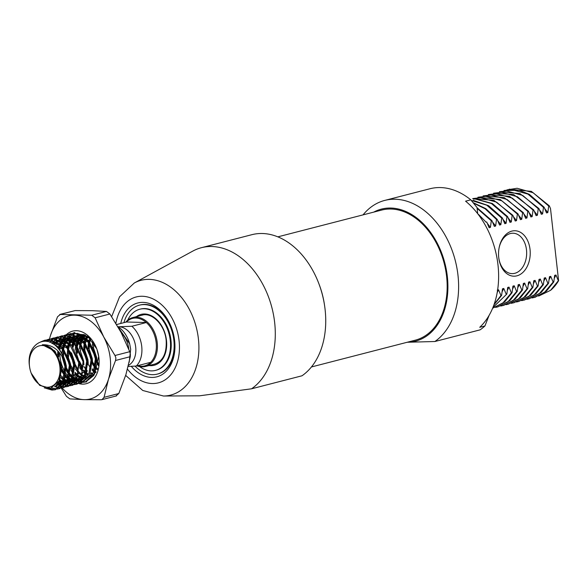 <?xml version="1.0" encoding="UTF-8"?>
<svg xmlns="http://www.w3.org/2000/svg" width="588" height="588" viewBox="0 0 588 588"><rect width="100%" height="100%" fill="white"/><g stroke="black" fill="none" stroke-linecap="round" stroke-linejoin="round"><path stroke-width="0.88" d="M120.731 323.481A38.139 26.813 75.5 0 1 144.229 302.445A38.139 26.813 75.5 0 1 171.527 327.707A38.139 26.813 75.5 0 1 174.401 338.872A38.139 26.813 75.5 0 1 174.629 340.636A38.139 26.813 75.5 0 1 161.832 374.747A38.139 26.813 75.5 0 1 131.3 366.346M135.019 366.118A35.611 25.034 -104.5 0 0 157.239 374.122L157.929 373.946A35.611 25.034 -104.5 0 0 174.562 340.143A35.611 25.034 -104.5 0 0 174.371 338.673M171.593 327.891A35.611 25.034 -104.5 0 0 140.142 304.974L139.452 305.157A35.611 25.034 -104.5 0 0 123.943 322.65M163.464 396.018A59.278 41.675 75.5 0 0 198.406 338.82A59.278 41.675 75.5 0 0 134.314 282.982L192.724 251.135A75.771 53.265 75.5 0 1 201.427 247.695L251.87 234.685A75.771 53.265 75.5 0 1 318.924 283.82A75.771 53.265 75.5 0 1 324.642 305.995A75.771 53.265 75.5 0 1 325.098 309.509A75.771 53.265 75.5 0 1 301.989 375.791L251.546 388.8L199.516 395.812L163.464 396.018L142.766 390.476L125.67 375.409M318.924 283.82L319.328 284.901A68.193 47.944 75.5 0 1 324.473 304.856L324.642 305.995M201.427 247.695A75.771 53.265 75.5 0 1 274.655 322.518A75.771 53.265 75.5 0 1 251.546 388.8M407.278 342.238A68.193 47.944 -104.5 0 0 447.328 276.434A68.193 47.944 -104.5 0 0 373.718 212.128M363.046 214.877A75.771 53.265 75.5 0 1 384.75 200.412A75.771 53.265 75.5 0 1 457.978 275.235A75.771 53.265 75.5 0 1 434.87 341.518L480.095 329.853A75.771 53.265 -104.5 0 0 484.931 325.958L489.113 315.344M498.734 257.507A22.734 15.847 -88.5 0 1 499.124 247.769A22.734 15.847 -88.5 0 1 515.294 230.761A22.734 15.847 -88.5 0 1 530.038 249.437A22.734 15.847 -88.5 0 1 517.19 275.757A22.734 15.847 -88.5 0 1 498.837 258.36A22.734 15.847 -88.5 0 1 498.734 257.507M498.8 258.051A20.205 14.09 91.5 0 0 512.038 273.626A20.205 14.09 91.5 0 0 526.488 249.834A20.205 14.09 91.5 0 0 513.118 233.223A20.205 14.09 91.5 0 0 499.065 248.07M477.713 213.709L477.015 207.498L470.79 199.832L465.571 201.177A75.771 53.265 75.5 0 1 497.985 264.916A75.771 53.265 75.5 0 1 479.72 327.303L484.931 325.958M470.79 199.832A75.771 53.265 -104.5 0 0 429.975 188.748L384.75 200.412M532.052 297.947L535.014 297.293L546.355 291.207L553.793 281.917L553.139 282.086L550.75 276.36L549.442 276.691L548.575 283.262L541.136 292.552L529.141 298.807L539.306 293.699L547.92 283.431L548.575 283.262M534.36 297.462L544.525 292.354L553.139 282.086M526.833 299.292L529.141 298.807M521.615 300.637L524.577 299.983L535.918 293.897L543.356 284.614L542.709 284.776L540.313 279.05L539.005 279.388L538.138 285.959L530.699 295.242L518.712 301.497L528.869 296.389L537.491 286.128L538.138 285.959M523.923 300.152L534.088 295.044L542.709 284.776M516.396 301.989L518.712 301.497M511.178 303.334L514.14 302.68L525.481 296.587L532.919 287.304L532.272 287.473L529.876 281.74L528.568 282.078L527.701 288.649L520.262 297.932L508.275 304.194L518.432 299.086L527.054 288.818L527.701 288.649M513.493 302.842L523.651 297.741L532.272 287.473M505.959 304.68L508.275 304.194M500.741 306.025L503.703 305.37L515.044 299.277L522.489 289.994L521.835 290.163L519.439 284.43L518.138 284.768L517.271 291.339L509.825 300.622L497.838 306.885L507.995 301.776L516.617 291.508L517.271 291.339M503.056 305.539L513.214 300.431L521.835 290.163M495.53 307.37L497.838 306.885M511.398 292.853L502.784 303.121L492.626 308.23L504.607 301.967L512.052 292.684L511.398 292.853L509.002 287.12L507.701 287.459L506.834 294.029L492.862 307.649M492.942 307.458L506.834 294.029M493.927 304.878L501.615 295.374L500.961 295.543L498.565 289.818L497.264 290.149M494.14 304.275L500.961 295.543M509.215 189.182L531.346 191.357L549.332 205.851L548.685 206.02L533.154 192.754L517.124 188.27L506.952 189.865M543.474 207.358L527.936 194.099L511.905 189.615L503.997 190.527L519.057 190.269L529.244 194.297L544.113 207.196L543.474 207.358L542.599 213.936L539.446 209.813M499.425 191.71L519.954 193.614L538.909 208.542L538.24 208.711L522.717 195.444L506.687 190.96L499.425 191.703M533.037 210.056L517.499 196.789L501.468 192.305L493.56 193.217L513.544 194.496L533.676 209.887L533.037 210.056L532.162 216.627L529.009 212.511M527.803 211.401L512.28 198.134L496.25 193.65L488.341 194.562L509.517 196.311L528.472 211.232L527.803 211.401L526.944 217.972L523.79 213.848M522.6 212.746L507.062 199.486L491.031 194.995L483.123 195.907L504.284 197.664L523.239 212.577L522.6 212.746L521.725 219.317L518.572 215.201M517.381 214.091L501.851 200.831L485.813 196.348L477.912 197.252L500.248 199.523L518.035 213.922L517.381 214.091L516.507 220.662L513.353 216.546M512.163 215.436L496.632 202.176L480.594 197.693L472.693 198.597L493.869 200.346L512.817 215.267L512.163 215.436L511.288 222.007L508.142 217.891M475.376 198.862L492.332 203.492L507.598 216.612L506.952 216.781L491.414 203.521L475.376 199.038L473.222 199.067M473.296 200.368L488.643 205.719L502.38 217.957L501.718 218.133L486.761 205.183L471.282 200.427M473.105 202.639L485.798 208.63L497.147 219.309L496.507 219.471L485.159 208.791L473.465 203.081M477.044 207.733L491.943 220.654L491.296 220.816L477.111 208.321M491.296 220.816L490.421 227.394L489.113 227.732L486.732 221.999L486.07 222.168L478.514 214.399M550.346 208.218L550.5 208.586M558.357 280.741L558.6 280.682A55.566 39.065 -104.5 0 1 550.559 290.34L558.357 280.741L555.969 275.008L554.66 275.346L553.793 281.917M558.6 280.682L550.515 208.63L549.332 205.851M544.113 207.196L546.509 212.922L547.818 212.591L548.685 206.02M538.909 208.542L541.291 214.275L542.599 213.936M533.676 209.887L536.072 215.62L537.381 215.281L538.24 208.711M528.472 211.232L530.861 216.965L532.162 216.627M523.239 212.577L525.643 218.31L526.944 217.972M518.035 213.922L520.424 219.655L521.725 219.317M512.817 215.267L515.206 221L516.507 220.662M507.598 216.612L509.987 222.345L511.288 222.007M502.38 217.957L504.769 223.69L506.07 223.352L506.952 216.781M497.147 219.309L499.55 225.035L500.851 224.704L501.718 218.133M491.943 220.654L494.332 226.38L495.633 226.049L496.507 219.471M496.507 295.955L496.397 296.719M506.18 294.198L503.784 288.465L502.483 288.804L501.615 295.374M516.617 291.508L514.221 285.775L512.92 286.113L512.052 292.684M527.054 288.818L524.658 283.085L523.349 283.423L522.489 289.994M537.491 286.128L535.095 280.395L533.786 280.733L532.919 287.304M547.92 283.431L545.532 277.705L544.223 278.036L543.356 284.614M550.559 290.34L538.645 296.073M434.87 341.518L407.212 342.253M554.293 278.315L555.969 275.008M490.421 227.394L487.268 223.271M495.633 226.049L492.487 221.926M500.851 224.704L497.698 220.581M506.07 223.352L502.924 219.236M537.381 215.281L534.227 211.158M547.818 212.591L544.664 208.468M497.191 292.589L498.565 289.818M502.108 291.773L503.784 288.465M507.326 290.428L509.002 287.12M512.545 289.083L514.221 285.775M517.763 287.738L519.439 284.43M522.982 286.393L524.658 283.085M528.2 285.048L529.876 281.74M533.419 283.703L535.095 280.395M538.637 282.358L540.313 279.05M543.856 281.013L545.532 277.705M549.074 279.66L550.75 276.36M125.744 322.187A25.255 17.758 75.5 0 1 132.814 317.557A25.255 17.758 75.5 0 1 157.224 342.503A25.255 17.758 75.5 0 1 145.434 366.471A25.255 17.758 75.5 0 1 137.004 365.846M136.901 365.398A24.498 17.221 -104.5 0 0 150.763 362.296A24.498 17.221 -104.5 0 0 156.158 342.62A24.498 17.221 -104.5 0 0 146.302 322.533L126.442 322.004L116.644 324.532M128.471 365.339A20.205 14.208 -104.5 0 0 135.688 347.023A20.205 14.208 -104.5 0 0 118.982 326.759L131.866 326.259L146.302 322.533A24.498 17.221 -104.5 0 0 126.442 322.004M128.772 349.176A20.205 14.208 -104.5 0 0 128.735 348.816A20.205 14.208 -104.5 0 0 121.385 332.984M150.763 362.296L136.328 366.023A24.498 17.221 -104.5 0 0 141.723 346.347A24.498 17.221 -104.5 0 0 131.866 326.259M118.372 327.479L129.698 343.884L130.683 349.309L129.176 362.304M29.474 365.971A21.219 14.913 -104.5 0 0 29.598 366.956A21.219 14.913 -104.5 0 0 31.201 373.159A21.219 14.913 -104.5 0 0 49.635 387A21.219 14.913 -104.5 0 0 59.88 366.78A21.219 14.913 -104.5 0 0 42.336 345.501A21.219 14.913 -104.5 0 0 29.474 365.971M45.82 388.308L51.987 390.065L55.375 389.704L63.43 383.266L66.216 365.971C64.878 357.614 61.395 350.882 55.779 345.781C43.269 334.109 26.622 346.339 29.4 365.449L29.598 366.956M31.201 373.159L39.646 385.338L50.627 388.323L59.087 380.973L60.696 366.148C58.065 353.087 51.935 345.964 42.307 344.774C52.325 344.318 59.844 350.11 64.878 362.149L65.672 366.111L63.879 381.487L54.831 389.844L44.306 387.889M98.622 364.979L96.976 362.23M96.388 361.054L93.066 348.743M98.483 365.707L96.976 363.355M96.432 362.37L92.522 348.882L92.404 346.744M97.241 369.793L96.366 368.838M95.954 368.353L92.632 363.355M95.822 368.985L92.632 364.479M92.088 363.494L88.171 350.007L88.053 347.868M94.742 372.638L94.345 372.3M93.72 371.734L92.022 369.962L93.859 371.462M90.897 368.588L88.281 364.472M87.685 363.296L84.312 350.183M87.737 364.611L83.827 351.132L83.709 348.985M87.127 371.226L83.93 366.721M68.892 334.241L74.676 333.073L88.839 340.548L96.653 358.121L93.867 375.416L85.811 381.855L83.584 382.2M83.298 382.215L81.24 382.112M80.938 382.068L78.77 381.538M78.454 381.428L76.161 380.407M75.823 380.215L74.808 379.591M74.308 379.253L73.368 378.54M73 378.246L70.281 375.57L73.177 377.768M69.156 374.196L66.54 370.08M65.944 368.904L62.71 357.467M68.612 334.271L70.479 333.639L77.587 333.675L86.399 338.725L96.109 358.261L94.264 373.755L85.267 381.994L83.327 382.318M83.04 382.34L80.99 382.288M80.696 382.251L78.542 381.781M75.418 380.436L73.184 378.966M72.824 378.687L70.141 376.173M69.737 375.71L66.54 371.204M65.996 370.219L62.085 356.732M64.548 335.358L70.332 334.19L84.488 341.672L92.301 359.246L89.516 376.533L81.467 382.972L79.233 383.317M78.946 383.332L76.888 383.229M76.587 383.185L74.419 382.663M74.103 382.553L71.809 381.524M71.471 381.34L69.017 379.664M68.649 379.363L65.93 376.695L68.833 378.885M65.511 376.202L61.027 368.764M64.261 335.388L66.128 334.763L73.25 334.8L82.452 340.224L91.757 359.386L89.868 374.975L80.923 383.111L78.976 383.442M78.689 383.464L76.646 383.405M76.344 383.369L74.191 382.898M73.882 382.803L71.604 381.847M71.266 381.663L68.833 380.091M68.473 379.811L65.797 377.29M65.386 376.835L61.115 370.286M60.197 336.483L65.981 335.314L80.137 342.789L87.957 360.363L85.172 377.658L77.116 384.096L74.882 384.442M74.595 384.456L72.537 384.354M72.243 384.309L70.075 383.78M69.759 383.67L67.466 382.648M67.128 382.457L64.665 380.789M64.298 380.487L61.218 377.393M59.917 336.512L61.784 335.88L70.097 336.277L78.079 341.319L87.414 360.51L85.51 376.122L76.572 384.236L74.625 384.559M74.345 384.581L72.295 384.53M72.001 384.493L69.847 384.023M69.531 383.92L67.252 382.964L70.009 382.398L67.422 382.707M66.922 382.788L64.489 381.208M63.056 380.017L61.042 377.959M55.845 337.608L61.63 336.432L75.793 343.914L83.606 361.488L80.821 378.782L72.765 385.214L70.281 385.684M72.493 385.28L70.538 385.566M70.251 385.574L68.193 385.471M67.892 385.427L65.724 384.905M65.408 384.795L63.114 383.773M62.776 383.582L59.123 380.884M55.566 337.63L57.433 337.005L65.65 337.365L73.507 342.231L83.062 361.627L81.401 376.71L72.221 385.353M69.994 385.706L67.951 385.647M67.649 385.61L65.496 385.14M65.18 385.044L62.909 384.089L65.665 383.516L63.078 383.832M62.571 383.913L58.91 381.325M53.361 338.056L57.286 337.556L71.442 345.038L79.262 362.612L76.469 379.899L68.421 386.338L65.93 386.808M68.149 386.404L66.187 386.684M65.9 386.698L63.842 386.595M63.541 386.551L61.38 386.022M61.056 385.919L57.249 383.964M51.215 338.754L53.082 338.122L61.306 338.482L69.141 343.333L78.718 362.752L76.896 378.194L67.877 386.478M65.643 386.823L63.6 386.772M63.298 386.735L61.145 386.265M60.836 386.162L56.985 384.295M47.15 339.849L52.935 338.673L67.098 346.156L74.911 363.729L72.126 381.024L64.07 387.455L61.578 387.926M63.798 387.529L61.843 387.808M61.556 387.823L59.498 387.72M59.197 387.676L54.934 386.279M46.864 339.879L48.738 339.247L55.72 339.254L64.202 343.914L70.854 352.719L74.367 363.869L72.508 379.392L63.526 387.602M61.299 387.948L59.248 387.896M58.954 387.86L54.603 386.529M41.461 341.657L44.931 340.224L48.591 339.798L62.747 347.28L70.56 364.854L67.774 382.141L59.726 388.58L57.234 389.05M59.447 388.646L57.492 388.925M57.205 388.94L51.854 387.97M40.881 341.812L44.387 340.364L52.685 340.753L60.873 345.994L70.016 364.994L68.274 380.274L59.182 388.719M56.948 389.065L51.354 388.131M117.923 326.7L119.981 328.119A25.255 17.758 -104.5 0 1 129.698 343.884M92.397 345.604L92.706 341.562M88.597 347.728L89.045 341.591M89.17 340.937L89.81 338.343L82.026 335.042M88.053 346.722L88.626 341.077M84.253 348.853L84.701 342.716M84.819 342.062L85.87 338.232M86.039 337.769L86.803 335.976M83.702 347.846L84.275 342.201M84.407 341.577L85.495 337.909M80.607 342.547L81.519 339.357M81.688 338.894L82.981 336.057M83.18 335.697L83.841 334.616M79.358 348.971L79.931 343.319M80.056 342.701L81.144 339.033M81.32 338.585L82.636 335.836M61.96 353.454L62.534 347.809M62.666 347.185L63.754 343.517M63.923 343.069L65.246 340.327M65.444 339.982L66.922 337.835M67.142 337.563L68.73 335.88M68.965 335.667L70.663 334.374M72.956 333.146L74.823 332.514M58.263 357.533L58.337 351.411M58.734 348.787L59.778 344.965M59.947 344.502L61.24 341.665M61.439 341.305L62.894 339.1M63.114 338.813L64.695 337.078M64.93 336.865L66.613 335.52M66.856 335.351L68.634 334.359M57.609 354.711L57.867 350.918M58.315 348.309L59.403 344.641M59.579 344.193L60.895 341.444M61.101 341.099L62.571 338.96M62.791 338.688L64.386 337.005M64.621 336.792L66.319 335.491M66.562 335.336L68.348 334.381M54.184 351.029L54.287 350.411M55.595 345.626L56.896 342.782M57.095 342.429L58.55 340.217M58.763 339.938L60.343 338.203M60.579 337.982L62.262 336.645M62.512 336.476L64.283 335.483M52.714 343.605L54.199 341.341M54.419 341.062L56 339.327M56.235 339.107L57.918 337.762M58.161 337.6L59.939 336.601M52.361 343.407L53.875 341.202M54.096 340.93L55.691 339.247M55.926 339.033L57.617 337.74M57.867 337.578L59.653 336.623M49.98 342.297L51.648 340.445M51.884 340.224L53.567 338.886M53.817 338.717L55.588 337.725M49.642 342.172L51.34 340.364M51.575 340.158L53.273 338.857M53.523 338.695L55.309 337.747M47.003 341.474L48.922 339.982M49.172 339.82L50.958 338.864M44.666 341.275L46.893 339.967M55.779 345.781A25.255 17.758 75.5 0 1 64.878 362.149M136.328 366.023L128.191 366.486M117.96 326.722L118.982 326.759A20.205 14.208 -104.5 0 0 118.048 326.774M63.048 358.077L65.121 365.56L62.791 380.487L55.882 386.044L55.007 386.228M51.31 342.863L62.644 349.257L69.472 364.435L67.135 379.37L63.232 383.582M62.497 384.023L60.226 384.92L56.235 385.125M55.933 341.775L66.988 348.14L73.823 363.318L71.486 378.246L67.583 382.457M66.848 382.898L64.577 383.802M62.446 384.104L57.778 383.244M66.789 382.986L63.776 382.656M63.364 382.553L59.27 380.576M53.559 344.127L55.684 342.069M56.014 341.812L58.065 340.592M59.197 340.121L63.159 339.217M75.338 380.965L71.611 381.832L76.918 376.842L78.417 373.527M71.141 381.862L68.12 381.538M67.708 381.428L64.886 380.238M64.482 380.01L61.203 377.459M67.51 338.093L64.54 338.703L68.01 338.335M68.98 338.409L80.034 344.774L86.862 359.952L84.532 374.879L80.63 379.098M79.894 379.539L75.955 380.715L81.269 375.725L82.768 372.402M75.492 380.745L72.471 380.414M72.059 380.304L69.237 379.12M64.761 375.526L62.122 372.064M57.675 354.814L58.102 351.161M58.682 348.735L59.55 346.332M60.292 344.796L61.534 342.804M62.284 341.849L62.857 341.202M63.32 340.739L64.379 339.827M64.709 339.57L67.429 338.056M67.892 337.88L72.361 337.211M73.331 337.284L84.385 343.649L91.213 358.827L88.876 373.762L84.973 377.974M84.238 378.415L80.306 379.591L85.62 374.6L87.112 371.285M79.725 379.62L76.815 379.297M76.411 379.186L73.581 377.996M69.847 375.166L66.54 371.05M65.996 370.153L62.012 356.277M62.027 353.572L62.615 349.228M63.034 347.611L64.268 344.399M64.636 343.679L66.363 341.055M66.628 340.724L68.722 338.703M69.59 338.078L71.78 336.939M72.243 336.762L76.712 336.086M77.675 336.167L88.729 342.532L95.565 357.71L93.227 372.638L89.325 376.857M84.187 378.496L82.305 378.4M81.703 378.29L81.166 378.172M80.754 378.062L77.932 376.879M77.528 376.643L74.625 374.453M73.456 373.284L70.891 369.933M70.34 369.036L66.348 354.726M67.377 346.494L68.62 343.282M68.987 342.554L70.707 339.93M70.979 339.607L73.074 337.578M73.412 337.328L76.124 335.814M76.594 335.638L81.063 334.969M86.046 377.173L85.517 377.055M85.106 376.945L84.172 376.636M83.525 376.371L82.276 375.754M81.872 375.519L78.976 373.329M78.542 372.924L75.242 368.808M74.117 366.868L70.7 353.601M71.729 345.369L73.11 341.863M73.338 341.43L75.058 338.813M75.33 338.482L77.425 336.461M77.756 336.204L80.475 334.69M91.008 376.151L89.861 375.93M87.869 375.247L86.627 374.637M85.157 373.703L83.32 372.211M82.151 371.035L79.586 367.691M75.073 350.205L75.911 344.84M76.08 344.245L77.462 340.739M77.682 340.312L79.402 337.688M79.674 337.358L81.769 335.336M82.107 335.087L82.981 334.499M92.867 374.387L90.978 373.512M87.237 370.675L83.937 366.567M79.424 349.088L80.255 343.723M80.424 343.127L81.805 339.614M82.033 339.188L83.753 336.564M84.025 336.24L85.172 335.028M95.734 372.608L95.322 372.388M87.737 364.545L83.827 351.822L83.731 349.037M83.768 347.964L84.606 342.598M84.775 342.003L86.157 338.497M86.377 338.071L87.406 336.387M97.292 369.654L96.366 368.845M95.932 368.433L92.632 364.325M92.088 363.428L88.178 350.705L88.082 347.912M88.119 346.839L88.957 341.481M89.119 340.886L89.979 338.504M98.549 365.391L96.983 363.2M96.432 362.304L92.522 349.581L92.434 346.795M92.463 345.722L92.941 341.885M98.791 356.997L96.961 349.412M42.307 344.774L55.029 351.22L61.865 366.397L59.528 381.333L56.279 385.081M62.85 355.123L66.209 365.28L66.51 369.227M65.371 376.893L63.872 380.208L56.97 385.765L55.228 386.044M67.201 353.998L70.56 364.156L70.861 368.103M69.722 375.776L68.223 379.091L62.916 384.074M62.291 384.331L56.61 384.721M71.545 352.881L74.911 363.031L75.213 366.986M74.066 374.652L72.574 377.966L67.26 382.957M66.642 383.214L65.665 383.516M62.629 383.817L58.161 382.656M55.838 340.944L58.815 340.334M59.564 340.29L70.788 345.046M75.896 351.756L79.255 361.914L79.556 365.861M70.986 382.09L70.009 382.398M66.981 382.7L64.041 382.141M63.636 382.009L59.616 379.752M54.118 344.502L56.132 342.319M56.441 342.047L58.638 340.57M59.381 340.209L61.277 339.541M63.908 339.166L75.139 343.929M80.24 350.632L83.606 360.789L83.908 364.744M74.36 381.274L71.773 381.59M71.324 381.575L68.392 381.024M67.987 380.884L65.165 379.473M64.753 379.209L60.77 375.534M68.259 338.049L79.483 342.804M84.591 349.515L87.95 359.672L88.251 363.619M79.681 379.848L77.623 380.436M78.16 380.282L76.117 380.465M75.676 380.458L72.743 379.899M72.339 379.76L71.567 379.458M70.905 379.15L69.509 378.356M69.105 378.084L66.143 375.563M65.702 375.078L60.836 367.037M58.741 356.688L58.984 352.131M59.447 349.676L60.637 346.053M60.939 345.391L62.203 343.135M62.835 342.231L63.497 341.422M63.945 340.922L64.827 340.077M65.834 339.261L67.341 338.328M68.076 337.96L71.854 336.968M72.603 336.924L83.834 341.687M88.942 348.39L92.301 358.548L92.603 362.495M81.967 379.311L80.813 379.341M80.019 379.334L77.087 378.782M76.683 378.643L73.86 377.231M73.456 376.967L70.494 374.438M70.045 373.961L66.495 368.808M65.834 367.456L63.328 358.621M63.085 355.608L63.453 350.228M63.791 348.552L64.989 344.928M65.283 344.267L66.922 341.459M67.186 341.113L68.296 339.805M69.487 338.681L72.001 337.042M72.427 336.843L76.205 335.851M76.954 335.807L88.178 340.555M93.286 347.273L96.653 357.43L96.954 361.377M82.893 377.922A22.101 15.538 -104.5 0 0 84.393 378.18L82.79 378.01M82.173 377.871L81.438 377.658M81.034 377.518L78.211 376.114M76.83 375.129L74.845 373.321M73.721 372.057L70.839 367.684M70.178 366.331L67.708 357.724M67.436 354.446L67.995 348.089M68.142 347.427L69.333 343.811M69.634 343.142L70.898 340.886M71.53 339.989L73.522 337.835M73.838 337.563L76.352 335.917L74.081 337.696M76.771 335.719L80.556 334.726M81.306 334.682L85.723 335.329M86.517 376.754L85.782 376.54M83.952 375.783L82.555 374.99M81.181 374.012L79.189 372.197M78.741 371.719L75.205 366.589M73.867 363.641L72.052 356.607M72.486 346.31L73.772 342.488M73.985 342.025L75.624 339.217M75.881 338.872L77.873 336.711M78.189 336.439L80.703 334.793M81.122 334.601L81.526 334.425M91.485 375.769L90.133 375.416M88.303 374.659L86.906 373.872M85.532 372.888L83.54 371.072M82.416 369.808L79.549 365.471M76.131 352.241L76.69 345.847M76.837 345.185L78.116 341.363M78.329 340.9L79.968 338.1M80.225 337.747L82.217 335.586M82.533 335.322L83.525 334.565M92.647 373.542L91.25 372.748M80.483 351.08L81.034 344.722M81.188 344.068L82.467 340.239M82.68 339.783L84.319 336.975M84.576 336.623L85.694 335.314M96.145 371.954L95.601 371.623M94.227 370.646L92.235 368.83M84.826 350L85.385 343.605M85.532 342.944L86.818 339.122M87.024 338.659L88.016 336.828M97.645 368.742L96.586 367.713M96.138 367.228L92.581 362.076M91.919 360.723L89.258 350.404M89.178 348.882L89.736 342.481M89.883 341.819L90.677 339.195M98.769 363.972L96.932 360.951M96.27 359.606L93.61 349.279M93.529 347.758L93.779 343.083M311.419 366.963L415.238 340.187A67.186 47.231 -104.5 0 0 446.608 276.419A67.186 47.231 -104.5 0 0 381.678 210.07L277.867 236.846M157.239 374.122A35.611 25.034 -104.5 0 0 173.864 340.32A35.611 25.034 -104.5 0 0 139.452 305.157M139.606 366.611A31.568 22.197 -104.5 0 0 155.533 370.389L156.224 370.212A31.568 22.197 -104.5 0 0 170.968 340.246A31.568 22.197 -104.5 0 0 140.458 309.067L139.76 309.244A31.568 22.197 -104.5 0 0 127.655 320.262M155.533 370.389A31.568 22.197 -104.5 0 0 170.27 340.423A31.568 22.197 -104.5 0 0 139.76 309.244M115.909 357.96L114.991 355.505L103.745 336.99A42.939 30.186 75.5 0 1 110.235 358.224A42.939 30.186 75.5 0 1 108.486 379.238L115.549 360.473L115.909 357.96M75.124 310.589L60.366 314.396L57.514 316.8L50.45 335.572A42.939 30.186 75.5 0 1 74.727 315.161A42.939 30.186 75.5 0 1 103.745 336.99L95.131 317.807L91.721 315.234L59.755 314.455L75.124 310.589L92.118 310.67L106.479 311.427L109.897 313.999L121.135 332.507L129.75 351.697L130.36 354.233L130.308 356.666L125.876 374.754L118.813 393.519L115.954 395.922M78.829 341.385L79.101 340.761A22.101 15.538 75.5 0 1 80.321 338.365M80.556 337.99A22.101 15.538 75.5 0 1 82.371 335.682M82.665 335.395A22.101 15.538 75.5 0 1 83.584 334.579M77.109 353.506L77.344 346.766L77.469 352.881M65.9 373.321A27.151 19.088 75.5 0 1 60.005 356.887A27.151 19.088 75.5 0 1 59.778 353.094M59.873 350.242A27.151 19.088 75.5 0 1 60.557 345.685M60.682 345.149A27.151 19.088 75.5 0 1 61.689 341.951M61.843 341.562A27.151 19.088 75.5 0 1 62.997 339.144M64.533 336.77A27.151 19.088 75.5 0 1 65.628 335.454M65.768 335.307A27.151 19.088 75.5 0 1 66.37 334.704M66.378 334.697A27.151 19.088 75.5 0 1 96.711 348.721A27.151 19.088 75.5 0 1 98.762 356.666A27.151 19.088 75.5 0 1 98.924 357.923A27.151 19.088 75.5 0 1 78.741 383.545M63.6 348.302L64.68 344.347M64.967 343.598L66.238 340.966M66.451 340.606L68.046 338.35M68.289 338.063L70.119 336.285M70.398 336.057L72.611 334.653M72.978 334.476L76.447 333.433M77.241 333.337L88.42 337.144L96.755 348.838M98.711 356.328L94.55 374.152M72.324 346.097L73.596 342.319M73.809 341.863L75.433 339.078M75.683 338.732L77.638 336.579M77.947 336.307L80.402 334.66M73.118 347.155L74.286 343.002M74.485 342.51L76.028 339.526M76.271 339.158L78.138 336.865M78.424 336.579L80.725 334.807M67.326 356.027L67.282 355.475M67.23 354.057L67.826 347.868M67.973 347.214L69.149 343.671M69.457 342.98L71.082 340.202M71.339 339.849L73.294 337.703M73.603 337.431L76.05 335.777M76.455 335.579L80.086 334.521M80.791 334.454L84.687 334.793M68.546 357.063L68.649 349.007M68.774 348.272L69.891 344.252M70.134 343.635L71.677 340.65M71.92 340.276L73.787 337.99M76.749 335.711L79.123 334.682M83.048 370.866L79.564 365.905M91.735 375.548L90.309 375.063M88.59 374.225L87.105 373.262M85.797 372.219L83.687 370.08M82.592 368.698L79.395 362.987M78.241 369.823L75.043 364.112M71.244 368.426A22.101 15.538 -104.5 0 0 73.743 371.91M74.874 373.137A22.101 15.538 -104.5 0 0 76.91 374.953M78.278 375.916A22.101 15.538 -104.5 0 0 81.107 377.364M81.511 377.511A22.101 15.538 -104.5 0 0 82.283 377.761M70.34 368.75L67.422 357.019M88.112 377.988L86.282 378.202M85.657 378.194L85.253 378.18M84.451 378.091L83.04 377.79M82.438 377.614L81.614 377.305M81.21 377.136L78.41 375.504M77.998 375.195L74.992 372.322M73.897 370.947L70.575 364.942M77.469 346.031L78.63 341.878M78.05 383.332A27.151 19.088 75.5 0 1 77.168 383.016M76.925 382.92A27.151 19.088 75.5 0 1 74.999 382.002M74.698 381.84A27.151 19.088 75.5 0 1 72.537 380.436M70.92 379.135A27.151 19.088 75.5 0 1 69.649 377.937M69.266 377.547A27.151 19.088 75.5 0 1 66.363 374.005M73.096 377.988L70.362 375.159M69.943 374.63L66.503 369.043M65.841 367.581L63.416 358.798M85.547 381.921L84.157 382.222M83.283 382.215L81.365 382.016M81.07 381.957L78.924 381.369M78.608 381.252L77.035 380.568M75.962 379.988L74.999 379.4M74.485 379.047L73.471 378.29M70.891 370.028L73.235 374.122M74.353 375.6L76.874 378.238M77.212 378.525L77.785 378.988M78.638 379.591L79.13 379.914M79.799 380.304L81.886 381.252M82.173 381.347L84.055 381.788M84.297 381.825L85.532 381.921M79.468 361.223L82.717 367.61M57.992 382.92L66.429 396.327L69.847 398.892L84.202 399.649L101.195 399.73L101.996 399.627L104.054 397.326L108.486 379.238A42.939 30.186 75.5 0 1 84.202 399.649A42.939 30.186 -104.5 0 1 62.063 387.874M49.517 339.048A42.939 30.186 75.5 0 1 50.45 335.572M58.116 382.737A42.939 30.186 -104.5 0 0 60.152 385.559M60.902 386.507A42.939 30.186 -104.5 0 0 61.872 387.654M86.715 381.884L84.319 382.193M83.356 382.178L81.46 381.943M81.166 381.877L79.049 381.23M78.733 381.097L77.418 380.487M77.285 380.414L76.447 379.936M76.109 379.73L74.125 378.282M69.384 373.086L66.415 367.75M65.621 365.787L64.041 360.113M63.541 356.593L63.658 349.228M63.761 348.508L64.709 344.377M127.493 369.183A44.35 31.179 -104.5 0 0 163.56 380.789A44.35 31.179 -104.5 0 0 179.083 340.761A44.35 31.179 -104.5 0 0 148.352 297.175A44.35 31.179 -104.5 0 0 115.902 323.297M149.043 365.545A26.269 18.463 -104.5 0 0 166.47 340.32A26.269 18.463 -104.5 0 0 136.431 316.631M114.991 355.505L129.75 351.697M130.308 356.666L115.549 360.473M104.054 397.326L118.813 393.519M109.897 313.999L95.131 317.807M91.721 315.234L106.479 311.427M134.314 282.982L119.562 296.778L111.661 316.631M154.828 364.053L145.434 366.471M55.375 389.704L54.831 389.844M85.811 381.855L85.267 381.994M81.467 382.972L80.923 383.111M77.116 384.096L76.572 384.236M71.023 333.499L70.479 333.639M66.672 334.616L66.128 334.763M62.328 335.741L61.784 335.88M57.977 336.865L57.433 337.005M53.626 337.982L53.082 338.122M49.282 339.107L48.738 339.247M44.931 340.224L44.387 340.364M146.25 314.095L132.814 317.557M55.882 386.044L56.97 385.765M60.226 384.92L61.314 384.64M68.884 337.578L69.972 337.299M77.579 335.336L78.667 335.057M142.031 315.183C151.755 311.963 164.831 324.826 166.161 340.254C166.852 353.241 163.016 361.186 154.651 364.097M101.996 399.627L116.571 395.871"/></g></svg>
